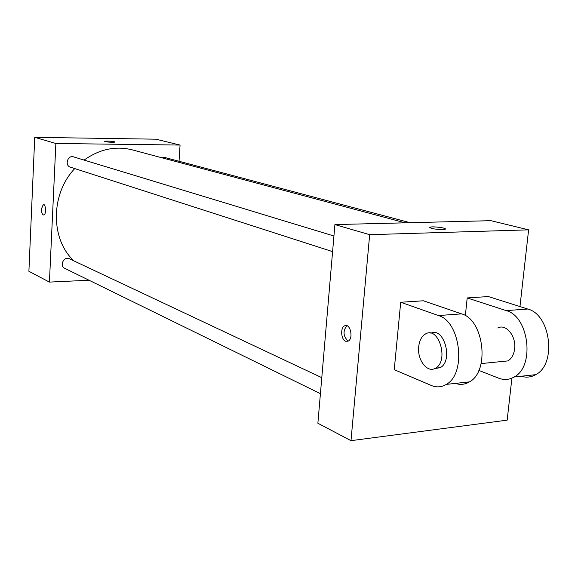 <?xml version="1.0" encoding="UTF-8"?>
<svg xmlns="http://www.w3.org/2000/svg" width="578" height="578" viewBox="0 0 578 578"><rect width="100%" height="100%" fill="white"/><g stroke="black" fill="none" stroke-linecap="round" stroke-linejoin="round"><path stroke-width="0.87" d="M89.041 280.243L49.426 282.093L28.9 271.299L34.731 137.34L155.887 139.19L180.061 145.064L179.028 161.269M49.426 282.093L55.864 143.481L34.731 137.34M55.864 143.481L180.061 145.064M114.393 141.733L114.863 142.051C114.206 142.658 103.404 141.863 104.56 141.292C107.089 140.931 110.369 141.075 114.393 141.733M405.185 222.826L132.275 149.861C115.557 145.728 99.503 149.131 84.106 160.084M74.757 168.574C50.38 194.1 50.387 239.444 74.02 260.953M321.787 377.665L69.382 258.771C63.992 255.938 59.129 265.88 64.714 268.322L320.414 393.669M333.932 236.005L73.579 156.884C67.662 154.803 64.368 165.51 70.408 167.172L332.588 251.625M410.098 222.703L164.766 157.476L161.883 157.772M43.747 215.002C42.259 214.72 41.5 212.69 41.464 208.889L43.292 204.453C45.915 203.774 46.392 214.814 43.747 215.002C42.259 214.72 41.493 212.69 41.457 208.889L43.408 204.446M104.56 141.292L104.56 141.292C107.089 140.931 110.369 141.083 114.393 141.74L114.914 141.993M511.898 378.149L507.166 420.155L350.99 440.66L317.878 423.248L334.908 224.582L490.932 220.68L528.61 229.849L519.962 306.571M345.63 341.237C340.941 339.654 340.189 327.459 344.676 325.782C350.239 322.762 353.801 338.78 348.079 341.179L345.63 341.237M350.99 440.66L369.667 234.682L334.908 224.582L490.932 220.68M317.878 423.248L334.908 224.582M346.879 325.689C342.768 330.999 343.144 336.114 347.999 341.042L348.194 341.121M442.582 229.574C434.23 229.278 430.061 228.483 430.075 227.197C432.879 226.063 448.521 228.252 444.959 229.293L442.582 229.574M369.667 234.682L528.61 229.849M445.371 228.989C445.862 227.783 432.402 226.222 430.075 227.205L429.678 227.501M521.219 376.242C526.269 377.802 531.103 377.275 535.719 374.667C556.903 364.227 550.718 314.49 527.743 309.035L488.388 296.557L467.205 297.937L465.341 315.624M400.706 302.251L394.239 369.667L431.369 385.49C436.563 387.65 441.549 387.282 446.324 384.384C466.656 373.648 460.543 321.404 438.456 315.552L400.706 302.251L423.378 300.784L461.569 313.868C483.909 319.612 490.043 371.206 469.473 381.87C464.994 384.543 460.305 385.056 455.392 383.402M501.083 361.59L507.91 360.91C511.609 358.678 513.842 354.69 514.615 348.924C516.429 336.15 505.931 323.391 497.716 327.979M467.205 297.937L506.198 310.61C528.971 316.159 535.141 366.495 514.153 377.008C509.218 379.833 504.067 380.23 498.706 378.185L478.837 370.404M434.634 368.605L440.234 367.666C453.535 360.889 444.085 326.642 430.892 333.224M418.71 346.612C419.462 340.341 421.767 336.093 425.625 333.882C438.81 325.963 449.178 361.091 435.552 368.135C427.409 373.504 416.991 359.906 418.71 346.612M506.198 310.61L527.743 309.035M438.456 315.552L461.569 313.868M344.676 325.782L346.699 325.631M507.91 360.91L481.12 363.584M435.552 368.135L440.234 367.666M514.153 377.008L535.719 374.667M446.324 384.384L469.473 381.87"/></g></svg>
